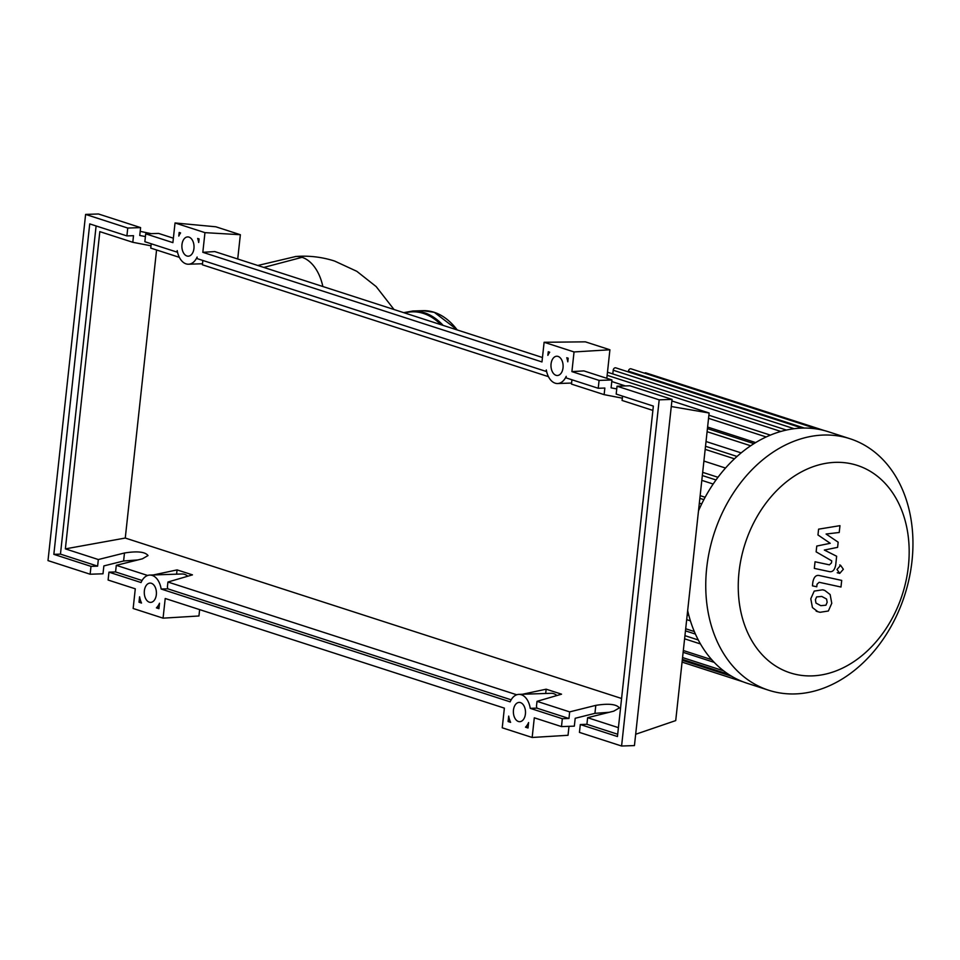<?xml version="1.0" encoding="UTF-8"?>
<svg xmlns="http://www.w3.org/2000/svg" width="960" height="960" viewBox="0 0 960 960"><rect width="100%" height="100%" fill="white"/><g stroke="black" fill="none" stroke-linecap="round" stroke-linejoin="round"><path stroke-width="1.44" d="M739.032 571.992A109.02 82.62 107.9 0 0 812.112 675.888A109.02 82.62 107.9 0 0 908.388 566.268A109.02 82.62 107.9 0 0 835.308 462.36A109.02 82.62 107.9 0 0 739.032 571.992M706.704 567.96A132.156 100.152 107.9 0 0 768.696 690.24A132.156 100.152 107.9 0 0 912 561.012A132.156 100.152 107.9 0 0 849.996 438.732A132.156 100.152 107.9 0 0 706.704 567.96M687.672 610.608A132.156 100.152 107.9 0 0 690.132 619.932A132.156 100.152 107.9 0 0 697.968 639.36A132.156 100.152 107.9 0 0 713.94 662.088A132.156 100.152 107.9 0 0 728.256 674.136A132.156 100.152 107.9 0 0 743.052 681.816A132.156 100.152 107.9 0 0 747.156 683.268L768.696 690.24M684.6 638.82L700.464 643.944M685.692 628.764L694.32 631.548M687.42 612.852L688.26 613.128M700.152 495.66L705.132 497.268M702.684 472.344L717.972 477.288M725.52 468.048L703.908 461.064M741.168 452.892L706.032 441.528M755.664 442.584L707.604 427.044M612.792 373.932L613.2 370.224A2.412 1.824 107.9 0 1 615.804 367.86L802.116 428.088M849.996 438.732L828.456 431.772A132.156 100.152 107.9 0 0 817.38 429.084A132.156 100.152 107.9 0 0 801.864 428.1A132.156 100.152 107.9 0 0 786.012 430.14A132.156 100.152 107.9 0 0 769.824 435.348A132.156 100.152 107.9 0 0 753.252 444.084A132.156 100.152 107.9 0 0 736.2 457.2A132.156 100.152 107.9 0 0 715.152 481.164A132.156 100.152 107.9 0 0 703.02 501.276A132.156 100.152 107.9 0 0 698.508 510.84M817.488 429.096L631.044 368.832A2.412 1.824 107.9 0 0 628.428 371.184L628.356 371.916M824.316 430.56L645.948 372.9A2.412 1.824 107.9 0 0 644.484 373.176M825.924 605.208L827.16 602.304L826.596 599.052L821.796 596.448L816.636 596.892L815.4 599.748L815.964 603.048L820.8 605.664L825.924 605.208M830.136 594.552L824.748 590.412L822.516 589.824L814.212 591.096L810.792 598.752L812.424 607.548L817.824 611.7L820.08 612.288L828.36 611.004L831.768 603.3L830.136 594.552M841.704 580.404L819.552 575.592C816.156 574.716 813.924 576.864 812.856 582.072L812.436 585.84L816.768 586.776L817.044 584.232L819.156 582.288L840.984 587.028L841.704 580.404M836.988 569.484L839.736 573.396L843.36 569.268L840.612 565.356L836.988 569.484M837.228 572.736L839.736 573.396M839.76 564.924L840.612 565.356M817.968 534.96L830.232 543.3L816.768 546.06L816.132 551.856L831.72 560.832L831.492 562.884L829.392 564.84L815.04 561.768L814.32 568.392L829.008 571.524C832.416 572.388 834.636 570.228 835.704 565.02L836.64 556.248L824.34 550.056L837.6 547.356L838.164 542.172L826.08 534.024L839.22 532.488L839.964 525.66L818.592 529.164L817.968 534.96M394.032 309.528L376.152 286.572L356.808 271.308L334.632 261.06C321.84 256.956 308.736 255.444 295.332 256.524A42.42 26.7 88.1 0 1 295.86 256.488A42.42 26.7 88.1 0 1 302.064 257.328A42.42 26.7 88.1 0 1 322.848 286.524M181.968 244.62A9.636 6.072 88.1 0 1 187.632 236.916A9.636 6.072 88.1 0 1 193.944 248.496A9.636 6.072 88.1 0 1 188.28 256.188A9.636 6.072 88.1 0 1 181.968 244.62M551.064 363.924A9.636 6.072 88.1 0 1 556.716 356.232A9.636 6.072 88.1 0 1 563.028 367.8A9.636 6.072 88.1 0 1 557.364 375.504A9.636 6.072 88.1 0 1 551.064 363.924M144.36 590.808A9.636 6.072 88.1 0 1 150.024 583.104A9.636 6.072 88.1 0 1 156.336 594.672A9.636 6.072 88.1 0 1 150.672 602.376A9.636 6.072 88.1 0 1 144.36 590.808M513.456 710.112A9.636 6.072 88.1 0 1 519.108 702.408A9.636 6.072 88.1 0 1 525.42 713.976A9.636 6.072 88.1 0 1 519.768 721.68A9.636 6.072 88.1 0 1 513.456 710.112M622.56 396.132L622.092 400.452L652.884 410.412M617.04 386.208L616.188 394.08L653.352 406.092L617.448 736.536L580.296 724.524L579.444 732.396L621.588 746.016L634.44 745.584L672.048 399.396L629.904 385.776L617.04 386.208L659.196 399.828L672.048 399.396M622.332 398.172L604.128 394.644L604.848 388.044L598.236 388.272L599.088 380.4L611.94 379.968L611.088 387.84L616.752 388.932M609.24 712.296L594.936 713.34L575.196 718.284L574.332 726.156L561.48 726.588L562.332 718.716L568.956 718.5L569.664 711.888L595.812 705.36C608.616 703.32 616.476 704.172 619.368 707.904L613.764 711.156L587.628 717.696L586.908 724.296L580.296 724.524M604.128 394.644L571.476 384.096L571.944 379.776M548.448 376.656L202.392 264.792L202.86 260.472M179.364 257.34L150.756 248.1L151.224 243.768M150.996 245.808L132.792 242.292L99.828 231.636L65.364 548.88L125.268 538.044L621.588 698.484M611.94 379.968L583.86 370.896L571.908 371.616L574.044 351.948L544.116 342.276L541.98 361.944L202.824 252.312L204.96 232.644L175.032 222.96L172.896 242.64L145.704 233.844L144.852 241.716L177.048 252.12L177.204 250.608A17.676 11.124 -91.9 0 0 188.556 264.216A17.676 11.124 -91.9 0 0 197.124 257.052L196.956 258.564L546.132 371.424L546.3 369.924A17.676 11.124 -91.9 0 0 557.64 383.532A17.676 11.124 -91.9 0 0 566.208 376.356L566.04 377.868L598.236 388.272M599.088 380.4L571.908 371.616M618.42 727.656L587.628 717.696M137.904 559.932L123.6 560.988L103.86 565.92L102.996 573.792L90.144 574.224L90.996 566.364L97.62 566.136L98.328 559.536L65.364 548.88M98.328 559.536L124.476 552.996C137.28 550.956 145.14 551.808 148.032 555.54L142.428 558.804L116.292 565.332L115.572 571.944L108.96 572.16L108.096 580.032L135.288 588.816L133.152 608.484L163.068 618.156L165.216 598.488L504.372 708.132L502.236 727.8L532.164 737.472L534.3 717.804L561.48 726.588M147.636 575.472L116.292 565.332M516.72 694.776L167.928 582.024L192.456 574.86L177.072 569.892L153.348 574.956M569.664 711.888L537.012 701.34L561.552 694.176L546.156 689.196L522.432 694.26M568.956 718.5L536.856 708.12A17.676 11.124 88.1 0 0 536.484 706.212L537.012 701.34M586.908 724.296L617.7 734.256M562.332 718.716L530.244 708.348A17.676 11.124 -91.9 0 0 518.844 694.38A17.676 11.124 -91.9 0 0 510.144 701.844L161.148 589.032A17.676 11.124 -91.9 0 0 149.748 575.076A17.676 11.124 -91.9 0 0 141.048 582.54L108.96 572.16M508.104 721.548L508.692 716.1A17.676 11.124 -91.9 0 0 510.612 722.364L508.104 721.548L510.24 721.524M158.916 608.676L156.408 607.86A17.676 11.124 -91.9 0 0 159.516 603.228L158.916 608.676M139.008 602.232L139.596 596.796A17.676 11.124 -91.9 0 0 141.528 603.048L139.008 602.232L141.144 602.22M528.012 727.98L525.504 727.176A17.676 11.124 -91.9 0 0 528.6 722.544L528.012 727.98M568.188 358.2L567.792 361.812A17.676 11.124 -91.9 0 0 566.76 357.732L568.188 358.2M197.676 238.464L199.092 238.92L198.696 242.496A17.676 11.124 -91.9 0 0 197.676 238.464M180.588 232.932A17.676 11.124 -91.9 0 0 178.788 236.064L179.172 232.476L180.588 232.932M548.268 351.756L549.696 352.224A17.676 11.124 -91.9 0 0 547.872 355.368L548.268 351.756M173.376 238.2L158.568 233.412L145.704 233.844M132.792 242.292L133.512 235.692L126.9 235.908L127.752 228.048L140.604 227.604L139.752 235.476L145.416 236.568M127.752 228.048L85.608 214.416L48 560.604L90.144 574.224M115.572 571.944L142.068 580.5M90.996 566.364L53.844 554.352L60.456 554.124L97.62 566.136M140.604 227.604L98.46 213.984L85.608 214.416M621.588 746.016L659.196 399.828M53.844 554.352L89.736 223.896L126.9 235.908M60.456 554.124L96.108 225.96M159.024 607.776L156.408 607.86M556.884 695.532A17.676 11.124 -91.9 0 0 551.16 693.288L518.844 694.38M545.688 693.468L546.156 689.196M511.164 699.816L167.76 588.816A17.676 11.124 88.1 0 0 167.4 586.908L167.928 582.024M187.788 576.228A17.676 11.124 -91.9 0 0 182.076 573.984L149.748 575.076M176.604 574.164L177.072 569.892M156.564 249.972L125.268 538.044M536.856 708.12L530.244 708.348M167.76 588.816L161.148 589.032M528.108 727.08L525.504 727.176M532.164 737.472L568.032 735.288L569.004 726.336M163.068 618.156L198.936 615.984L199.632 609.624M544.116 342.276L585.384 341.844L609.912 349.776L574.044 351.948M606.816 378.312L609.912 349.776M671.268 406.524L709.128 413.004L671.88 400.956M625.368 385.932L611.772 381.528M140.196 231.348L151.236 233.664M542.46 357.504L214.776 251.58L202.824 252.312M204.96 232.644L240.36 234.72L215.832 226.788L175.032 222.96M237.72 258.996L240.36 234.72M635.664 734.268L675.72 720.588L709.128 413.004M695.424 634.08L685.464 630.864M716.004 479.964L702.336 475.548M688.824 615.348L687.204 614.832M780.864 431.46L607.14 375.3M734.448 458.82L705.18 449.364M766.188 436.956L708.552 418.332M750.672 445.776L707.1 431.7M794.16 428.712L613.2 370.224M804.324 428.052L628.428 371.184M711.756 659.7L683.328 650.52M731.652 676.272L682.272 660.3M723.648 670.836L682.572 657.564M703.872 499.644L699.864 498.348M263.82 267.432L302.064 257.328M440.916 324.684A79.536 50.052 -91.9 0 0 423.42 313.428A79.536 50.052 -91.9 0 0 404.76 312.996M443.16 325.404A80.34 50.556 -91.9 0 0 424.128 312.624A80.34 50.556 -91.9 0 0 412.872 311.004L403.68 312.648M457.212 329.952A80.34 50.556 -91.9 0 0 434.112 312.288A80.34 50.556 -91.9 0 0 422.856 310.668L434.28 312.312L457.524 330.048M595.812 705.36L594.936 713.34M124.476 552.996L123.6 560.988M684.948 635.664L698.28 639.984M713.172 484.032L701.82 480.36M686.688 619.632L690.408 620.832M607.476 372.204L786.42 430.056M705.516 446.268L737.016 456.456M708.888 415.236L770.376 435.12M707.436 428.604L753.948 443.64M714.204 662.364L683.136 652.32M743.088 681.828L682.068 662.112M728.424 674.244L682.368 659.364M701.7 503.916L699.336 503.148M823.068 589.86L824.748 590.412M816.144 611.148L817.824 611.7M257.784 265.488L295.86 256.488M422.856 310.668L412.872 311.004M571.596 383.052L557.64 383.532M202.5 263.748L188.556 264.216"/></g></svg>
